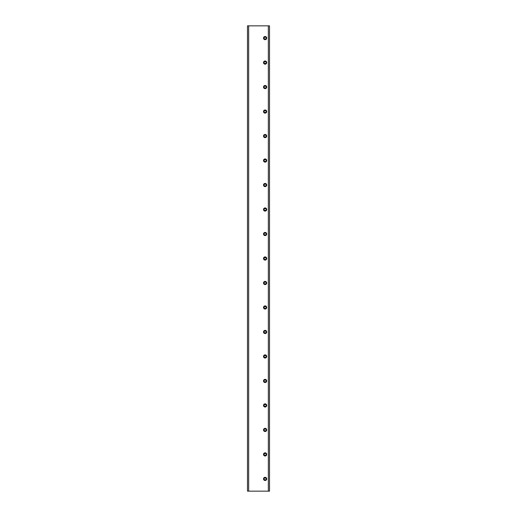 <?xml version="1.0" encoding="UTF-8"?>
<svg xmlns="http://www.w3.org/2000/svg" width="517" height="517" viewBox="0 0 517 517"><rect width="100%" height="100%" fill="white"/><g stroke="black" fill="none" stroke-linecap="round" stroke-linejoin="round"><path stroke-width="0.78" d="M268.342 491.15L268.342 25.85L269.519 25.85L269.519 491.15L247.481 491.15L247.481 25.85L248.658 25.85L248.658 491.15M268.342 25.85L248.658 25.85M269.519 491.15L269.519 488.701M269.519 28.299L269.519 25.85M266.701 478.904A1.59 1.59 0 0 0 265.111 477.314A1.59 1.59 0 0 0 263.521 478.904A1.59 1.59 0 0 0 265.111 480.5A1.59 1.59 0 0 0 266.701 478.904M264.109 478.904A1.002 1.002 0 0 0 265.111 479.912A1.002 1.002 0 0 0 266.119 478.904A1.002 1.002 0 0 0 265.111 477.902A1.002 1.002 0 0 0 264.109 478.904M266.701 454.417A1.59 1.59 0 0 0 265.111 452.821A1.59 1.59 0 0 0 263.521 454.417A1.59 1.59 0 0 0 265.111 456.007A1.59 1.59 0 0 0 266.701 454.417M264.109 454.417A1.002 1.002 0 0 0 265.111 455.419A1.002 1.002 0 0 0 266.119 454.417A1.002 1.002 0 0 0 265.111 453.409A1.002 1.002 0 0 0 264.109 454.417M266.701 429.924A1.59 1.59 0 0 0 265.111 428.334A1.59 1.59 0 0 0 263.521 429.924A1.59 1.59 0 0 0 265.111 431.521A1.59 1.59 0 0 0 266.701 429.924M264.109 429.924A1.002 1.002 0 0 0 265.111 430.932A1.002 1.002 0 0 0 266.119 429.924A1.002 1.002 0 0 0 265.111 428.923A1.002 1.002 0 0 0 264.109 429.924M266.701 380.945A1.59 1.59 0 0 0 265.111 379.355A1.59 1.59 0 0 0 263.521 380.945A1.59 1.59 0 0 0 265.111 382.541A1.59 1.59 0 0 0 266.701 380.945M264.109 380.945A1.002 1.002 0 0 0 265.111 381.953A1.002 1.002 0 0 0 266.119 380.945A1.002 1.002 0 0 0 265.111 379.943A1.002 1.002 0 0 0 264.109 380.945M266.701 356.459A1.59 1.59 0 0 0 265.111 354.869A1.59 1.59 0 0 0 263.521 356.459A1.59 1.59 0 0 0 265.111 358.048A1.59 1.59 0 0 0 266.701 356.459M264.109 356.459A1.002 1.002 0 0 0 265.111 357.46A1.002 1.002 0 0 0 266.119 356.459A1.002 1.002 0 0 0 265.111 355.457A1.002 1.002 0 0 0 264.109 356.459M266.701 331.966A1.59 1.59 0 0 0 265.111 330.376A1.59 1.59 0 0 0 263.521 331.966A1.59 1.59 0 0 0 265.111 333.562A1.59 1.59 0 0 0 266.701 331.966M264.109 331.966A1.002 1.002 0 0 0 265.111 332.974A1.002 1.002 0 0 0 266.119 331.966A1.002 1.002 0 0 0 265.111 330.964A1.002 1.002 0 0 0 264.109 331.966M266.701 307.479A1.59 1.59 0 0 0 265.111 305.89A1.59 1.59 0 0 0 263.521 307.479A1.59 1.59 0 0 0 265.111 309.069A1.59 1.59 0 0 0 266.701 307.479M264.109 307.479A1.002 1.002 0 0 0 265.111 308.481A1.002 1.002 0 0 0 266.119 307.479A1.002 1.002 0 0 0 265.111 306.478A1.002 1.002 0 0 0 264.109 307.479M266.701 282.986A1.59 1.59 0 0 0 265.111 281.397A1.59 1.59 0 0 0 263.521 282.986A1.59 1.59 0 0 0 265.111 284.583A1.59 1.59 0 0 0 266.701 282.986M264.109 282.986A1.002 1.002 0 0 0 265.111 283.995A1.002 1.002 0 0 0 266.119 282.986A1.002 1.002 0 0 0 265.111 281.985A1.002 1.002 0 0 0 264.109 282.986M266.701 258.5A1.59 1.59 0 0 0 265.111 256.91A1.59 1.59 0 0 0 263.521 258.5A1.59 1.59 0 0 0 265.111 260.09A1.59 1.59 0 0 0 266.701 258.5M264.109 258.5A1.002 1.002 0 0 0 265.111 259.502A1.002 1.002 0 0 0 266.119 258.5A1.002 1.002 0 0 0 265.111 257.498A1.002 1.002 0 0 0 264.109 258.5M266.701 234.014A1.59 1.59 0 0 0 265.111 232.417A1.59 1.59 0 0 0 263.521 234.014A1.59 1.59 0 0 0 265.111 235.603A1.59 1.59 0 0 0 266.701 234.014M264.109 234.014A1.002 1.002 0 0 0 265.111 235.015A1.002 1.002 0 0 0 266.119 234.014A1.002 1.002 0 0 0 265.111 233.005A1.002 1.002 0 0 0 264.109 234.014M266.701 405.438A1.59 1.59 0 0 0 265.111 403.848A1.59 1.59 0 0 0 263.521 405.438A1.59 1.59 0 0 0 265.111 407.028A1.59 1.59 0 0 0 266.701 405.438M264.109 405.438A1.002 1.002 0 0 0 265.111 406.44A1.002 1.002 0 0 0 266.119 405.438A1.002 1.002 0 0 0 265.111 404.43A1.002 1.002 0 0 0 264.109 405.438M266.701 209.521A1.59 1.59 0 0 0 265.111 207.931A1.59 1.59 0 0 0 263.521 209.521A1.59 1.59 0 0 0 265.111 211.11A1.59 1.59 0 0 0 266.701 209.521M264.109 209.521A1.002 1.002 0 0 0 265.111 210.522A1.002 1.002 0 0 0 266.119 209.521A1.002 1.002 0 0 0 265.111 208.519A1.002 1.002 0 0 0 264.109 209.521M266.701 185.034A1.59 1.59 0 0 0 265.111 183.438A1.59 1.59 0 0 0 263.521 185.034A1.59 1.59 0 0 0 265.111 186.624A1.59 1.59 0 0 0 266.701 185.034M264.109 185.034A1.002 1.002 0 0 0 265.111 186.036A1.002 1.002 0 0 0 266.119 185.034A1.002 1.002 0 0 0 265.111 184.026A1.002 1.002 0 0 0 264.109 185.034M266.701 160.541A1.59 1.59 0 0 0 265.111 158.952A1.59 1.59 0 0 0 263.521 160.541A1.59 1.59 0 0 0 265.111 162.131A1.59 1.59 0 0 0 266.701 160.541M264.109 160.541A1.002 1.002 0 0 0 265.111 161.543A1.002 1.002 0 0 0 266.119 160.541A1.002 1.002 0 0 0 265.111 159.54A1.002 1.002 0 0 0 264.109 160.541M266.701 136.055A1.59 1.59 0 0 0 265.111 134.459A1.59 1.59 0 0 0 263.521 136.055A1.59 1.59 0 0 0 265.111 137.645A1.59 1.59 0 0 0 266.701 136.055M264.109 136.055A1.002 1.002 0 0 0 265.111 137.057A1.002 1.002 0 0 0 266.119 136.055A1.002 1.002 0 0 0 265.111 135.047A1.002 1.002 0 0 0 264.109 136.055M266.701 111.562A1.59 1.59 0 0 0 265.111 109.972A1.59 1.59 0 0 0 263.521 111.562A1.59 1.59 0 0 0 265.111 113.152A1.59 1.59 0 0 0 266.701 111.562M264.109 111.562A1.002 1.002 0 0 0 265.111 112.57A1.002 1.002 0 0 0 266.119 111.562A1.002 1.002 0 0 0 265.111 110.56A1.002 1.002 0 0 0 264.109 111.562M266.701 87.076A1.59 1.59 0 0 0 265.111 85.479A1.59 1.59 0 0 0 263.521 87.076A1.59 1.59 0 0 0 265.111 88.665A1.59 1.59 0 0 0 266.701 87.076M264.109 87.076A1.002 1.002 0 0 0 265.111 88.077A1.002 1.002 0 0 0 266.119 87.076A1.002 1.002 0 0 0 265.111 86.068A1.002 1.002 0 0 0 264.109 87.076M266.701 62.583A1.59 1.59 0 0 0 265.111 60.993A1.59 1.59 0 0 0 263.521 62.583A1.59 1.59 0 0 0 265.111 64.179A1.59 1.59 0 0 0 266.701 62.583M264.109 62.583A1.002 1.002 0 0 0 265.111 63.591A1.002 1.002 0 0 0 266.119 62.583A1.002 1.002 0 0 0 265.111 61.581A1.002 1.002 0 0 0 264.109 62.583M266.701 38.096A1.59 1.59 0 0 0 265.111 36.5A1.59 1.59 0 0 0 263.521 38.096A1.59 1.59 0 0 0 265.111 39.686A1.59 1.59 0 0 0 266.701 38.096M264.109 38.096A1.002 1.002 0 0 0 265.111 39.098A1.002 1.002 0 0 0 266.119 38.096A1.002 1.002 0 0 0 265.111 37.088A1.002 1.002 0 0 0 264.109 38.096"/></g></svg>
